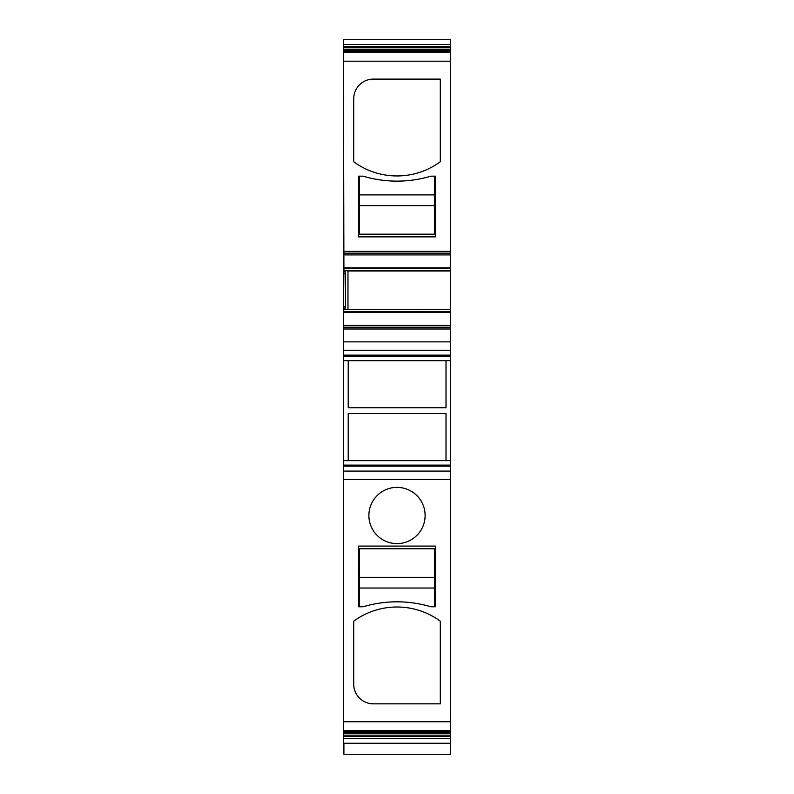 <?xml version="1.0" encoding="UTF-8"?>
<svg xmlns="http://www.w3.org/2000/svg" width="794" height="794" viewBox="0 0 794 794"><rect width="100%" height="100%" fill="white"/><g stroke="black" fill="none" stroke-linecap="round" stroke-linejoin="round"><path stroke-width="1.19" d="M450.545 44.514L450.545 39.7L343.455 39.7L343.455 44.514L450.545 44.514L450.545 47.779L343.455 47.779L343.455 46.449L450.545 46.449M343.455 44.514L343.455 46.449M343.455 47.779L343.455 49.714L450.545 49.714L450.545 47.779M343.455 49.714L343.455 51.273L450.545 51.282L450.545 270.774L344.963 270.744L450.545 270.744L450.545 754.3L343.901 754.3L343.901 743.253M450.545 49.714L450.545 51.282L343.455 51.273L343.455 61.198L450.545 61.198M440.283 621.176A73.177 73.177 0 0 0 353.717 621.176L353.717 684.2A19.632 19.632 0 0 0 373.349 703.831L440.283 703.831L440.283 621.176M435.38 606.785L430.914 606.785A118.246 118.246 0 0 0 363.086 606.785L358.62 606.785L358.62 546.093L435.38 546.093L435.38 606.785M348.219 460.639L446.01 460.639L446.01 413.565L348.219 413.565L348.219 460.639L343.455 460.639L343.455 479.477L450.545 479.477M343.455 460.639L343.455 360.684L348.219 360.684L348.219 407.759L446.01 407.759L446.01 360.684L450.545 360.684M348.219 360.684L446.01 360.684M344.884 309.71L343.901 309.71L343.901 306.742L345.459 306.742L344.884 309.71L450.545 309.591L344.963 309.61M345.459 306.742L345.459 273.622L344.884 270.645L343.901 270.645L343.455 310.077M347.971 309.591L347.971 270.774M353.717 161.778A73.177 73.177 0 0 0 440.283 161.778L440.283 79.112L373.349 79.112A19.632 19.632 0 0 0 353.717 98.754L353.717 161.778M435.38 176.169L430.914 176.169A118.246 118.246 0 0 1 363.086 176.169L358.62 176.169L358.62 236.86L435.38 236.86L435.38 176.169M383.522 540.168A28.108 28.108 0 0 0 421.674 528.973A28.108 28.108 0 0 0 410.478 490.821A28.108 28.108 0 0 0 372.326 502.016A28.108 28.108 0 0 0 383.522 540.168M343.455 479.477L343.455 743.253L450.545 743.253M343.455 738.44L450.545 738.44M450.545 731.671L343.455 731.671L450.545 731.681M343.455 465.105L450.545 465.105M343.455 360.684L343.455 356.218L450.545 356.218M450.545 327.217L343.455 327.217L343.455 356.218M343.455 327.217L343.455 325.431L450.545 325.431M343.455 309.61L343.455 325.431M343.455 270.288L343.455 306.742M343.455 61.198L343.901 270.744M343.455 253.147L450.545 253.147M359.513 588.036L434.487 588.036L434.487 548.773L359.513 548.773L359.513 606.785M359.513 577.327L434.487 577.327M434.487 588.036L434.487 606.785M434.487 194.907L359.513 194.907L359.513 234.18L434.487 234.18L434.487 176.169M434.487 205.616L359.513 205.616M359.513 194.907L359.513 176.169M450.545 50.836L343.455 50.836M345.459 273.622L343.455 273.622M347.971 270.952L450.545 270.952M347.971 309.412L450.545 309.412M343.455 736.504L450.545 736.504M343.455 735.165L450.545 735.165M343.455 733.239L450.545 733.239M343.455 732.118L450.545 732.118M343.455 730.619L450.545 730.619M343.455 721.746L450.545 721.746M343.455 471.09L450.545 471.09M343.455 466.177L450.545 466.177M446.01 460.639L450.545 460.639M343.455 355.146L450.545 355.146M343.455 350.243L450.545 350.243M343.455 341.857L450.545 341.857M343.455 329.004L450.545 329.004M343.455 312.558L450.545 312.558M343.455 311.714L450.545 311.714M343.455 268.65L450.545 268.65M343.455 267.806L450.545 267.806M343.455 254.934L450.545 254.934M343.455 251.361L450.545 251.361M343.455 52.335L450.545 52.335"/></g></svg>
